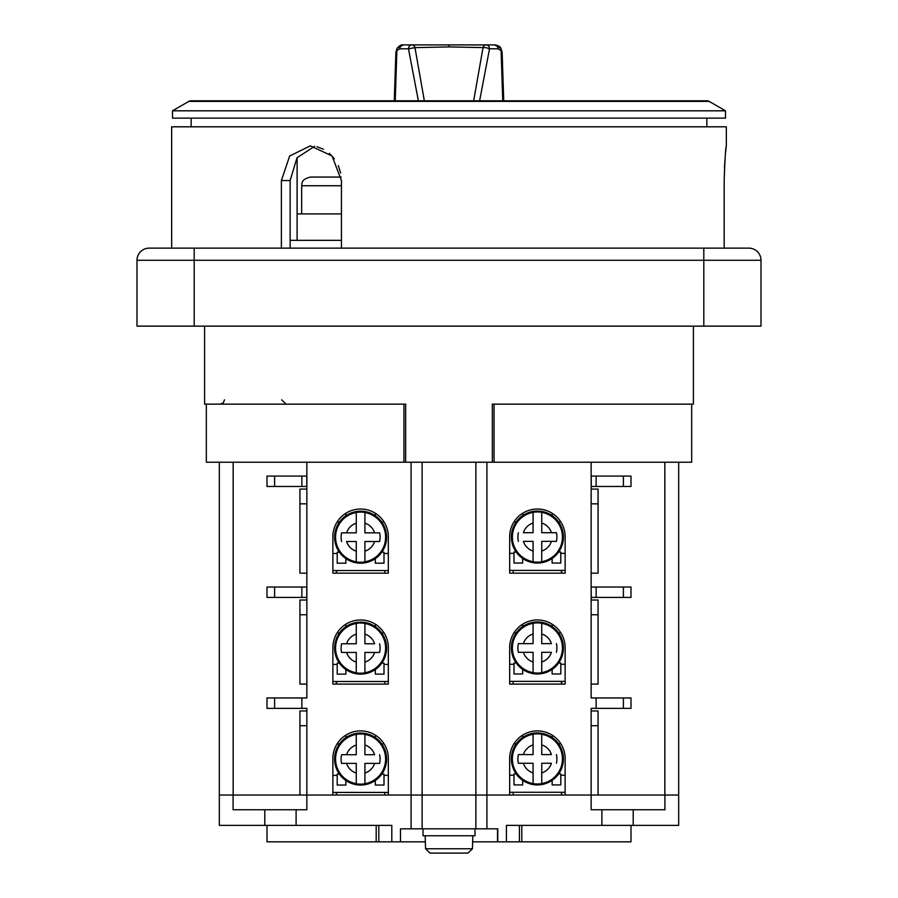 <?xml version="1.0" encoding="UTF-8"?>
<svg xmlns="http://www.w3.org/2000/svg" width="898" height="898" viewBox="0 0 898 898"><rect width="100%" height="100%" fill="white"/><g stroke="black" fill="none" stroke-linecap="round" stroke-linejoin="round"><path stroke-width="1.35" d="M423.003 828.832L423.003 835.769L474.997 835.769L474.997 828.832M472.831 841.83L506.416 841.83L506.416 825.363L678.675 825.363L678.675 795.033L664.913 795.033L664.913 809.76L591.142 809.76L591.142 795.033L598.068 795.033L598.068 710.958L591.142 710.958L598.068 710.958M509.671 795.033L565.134 795.033L565.134 758.63A27.737 27.737 0 0 0 537.408 730.893A27.737 27.737 0 0 0 509.671 758.63L509.671 795.033L486.907 795.033L486.907 828.832L411.093 828.832L411.093 462.212M332.866 795.033L388.329 795.033L388.329 758.63A27.737 27.737 0 0 0 360.592 730.893A27.737 27.737 0 0 0 332.866 758.63L332.866 795.033L306.858 795.033L306.858 809.76L233.087 809.76L233.087 795.033L219.325 795.033L219.325 825.363L391.797 825.363L391.797 841.83L400.463 841.83L400.463 828.832L411.093 828.832M299.932 710.958L306.858 710.958L299.932 710.958L299.932 795.033L306.858 795.033L306.858 708.365M388.329 795.033L422.127 795.033L422.127 828.832M518.337 841.83L497.75 841.83L497.75 828.832L486.907 828.832M475.873 462.212L475.873 828.832M631.002 841.83L521.805 841.83L631.002 841.83L631.002 825.363L631.002 841.83M506.416 841.83L521.805 841.83L521.805 825.363M400.463 841.83L425.169 841.83M266.998 825.363L266.998 841.83L391.797 841.83M497.75 841.83L520.503 841.83M529.169 841.83L622.336 841.83M497.537 841.83L497.537 828.832M519.414 825.363L519.414 841.83L514.981 841.83M472.831 835.769L472.438 848.767L468.015 853.1L429.985 853.1L425.562 848.767L429.985 853.1L468.015 853.1L429.985 853.1L425.562 848.767L425.169 835.769M206.327 462.212L403.932 462.212L403.932 404.145L405.66 404.145L204.587 404.145L206.327 404.145L206.327 462.212M693.413 326.142L693.413 404.145L492.34 404.145L494.068 404.145L494.068 462.212L691.673 462.212L691.673 404.145M563.405 537.038A25.997 25.997 0 0 0 537.408 511.041A25.997 25.997 0 0 0 511.4 537.038A25.997 25.997 0 0 0 537.408 563.046A25.997 25.997 0 0 0 563.405 537.038M533.075 523.04A14.649 14.649 0 0 0 523.411 532.705L533.075 532.705L533.075 512.32A25.088 25.088 0 0 1 541.741 512.32L541.741 523.04L541.741 512.32M541.741 561.755L541.741 561.755A25.088 25.088 0 0 1 533.075 561.755L533.075 541.371L523.411 541.371A14.649 14.649 0 0 0 533.075 551.035L533.075 561.755M518.393 532.705A19.498 19.498 0 0 0 518.393 541.371M533.075 512.32L533.075 512.41A25.009 25.009 0 0 0 533.075 561.677M556.412 532.705L551.394 532.705L556.412 532.705A19.498 19.498 0 0 1 556.412 541.371L551.394 541.371L556.412 541.371M541.741 551.035A14.649 14.649 0 0 0 551.394 541.371L541.741 541.371L541.741 561.677A25.009 25.009 0 0 0 541.741 512.41M541.741 532.705L551.394 532.705A14.649 14.649 0 0 0 541.741 523.04L541.741 532.705M346.606 541.516L356.259 541.516L356.259 561.901L356.259 551.181A14.649 14.649 0 0 1 346.606 541.516M341.588 532.851L346.606 532.851L341.588 532.851A19.498 19.498 0 0 0 341.588 541.516M356.259 523.186A14.649 14.649 0 0 0 346.606 532.851L356.259 532.851L356.259 512.545A25.009 25.009 0 0 0 356.259 561.811M364.925 561.901L364.925 561.901A25.088 25.088 0 0 1 356.259 561.901M356.259 512.466A25.088 25.088 0 0 1 364.925 512.466L364.925 523.186L364.925 512.466M379.607 532.851L374.589 532.851L379.607 532.851A19.498 19.498 0 0 1 379.607 541.516L374.589 541.516L379.607 541.516M364.925 551.181A14.649 14.649 0 0 0 374.589 541.516L364.925 541.516L364.925 561.811A25.009 25.009 0 0 0 364.925 512.545M334.595 537.184A25.997 25.997 0 0 0 360.592 563.181A25.997 25.997 0 0 0 386.6 537.184A25.997 25.997 0 0 0 360.592 511.187A25.997 25.997 0 0 0 334.595 537.184M364.925 532.851L374.589 532.851A14.649 14.649 0 0 0 364.925 523.186L364.925 532.851M563.405 647.974A25.997 25.997 0 0 0 537.408 621.977A25.997 25.997 0 0 0 511.4 647.974A25.997 25.997 0 0 0 537.408 673.983A25.997 25.997 0 0 0 563.405 647.974M533.075 623.268L533.075 623.268A25.088 25.088 0 0 1 541.741 623.268L541.741 623.347A25.009 25.009 0 0 1 541.741 672.613L541.741 672.692A25.088 25.088 0 0 1 533.075 672.692L533.075 672.613A25.009 25.009 0 0 1 533.075 623.347L533.075 643.641L518.393 643.641A19.498 19.498 0 0 0 518.393 652.307L533.075 652.307L533.075 672.692M533.075 661.972A14.649 14.649 0 0 1 523.411 652.307L518.393 652.307M518.393 643.641L523.411 643.641A14.649 14.649 0 0 1 533.075 633.977M541.741 661.972L541.741 652.307L551.394 652.307A14.649 14.649 0 0 1 541.741 661.972L541.741 672.692M541.741 623.268L541.741 633.977A14.649 14.649 0 0 1 551.394 643.641L541.741 643.641L541.741 633.977M556.412 652.307A19.498 19.498 0 0 0 556.412 643.641M341.588 652.453L356.259 652.453L356.259 672.759A25.009 25.009 0 0 1 356.259 623.493L356.259 643.787L341.588 643.787A19.498 19.498 0 0 0 341.588 652.453L346.606 652.453A14.649 14.649 0 0 0 356.259 662.118M341.588 643.787L346.606 643.787A14.649 14.649 0 0 1 356.259 634.123M356.259 623.403L356.259 623.403A25.088 25.088 0 0 1 364.925 623.403L364.925 623.493A25.009 25.009 0 0 1 364.925 672.759L364.925 672.838A25.088 25.088 0 0 1 356.259 672.838L356.259 672.838M364.925 634.123A14.649 14.649 0 0 1 374.589 643.787L364.925 643.787L364.925 623.403M379.607 652.453L374.589 652.453L379.607 652.453A19.498 19.498 0 0 0 379.607 643.787M364.925 662.118L364.925 652.453L374.589 652.453A14.649 14.649 0 0 1 364.925 662.118L364.925 672.838M334.595 648.12A25.997 25.997 0 0 0 360.592 674.117A25.997 25.997 0 0 0 386.6 648.12A25.997 25.997 0 0 0 360.592 622.123A25.997 25.997 0 0 0 334.595 648.12M522.67 624.2L522.67 626.557M552.135 626.557L552.135 624.2M516.182 632.955L514.004 632.809M522.67 669.403L522.67 673.983L514.004 673.983L514.004 662.993L516.182 662.993M565.134 664.284L560.801 664.284L560.801 662.993L558.635 662.993M560.801 632.809L558.635 632.955M509.671 681.346L565.134 681.346M560.801 664.284L560.801 673.983L552.135 673.983L552.135 669.403M345.865 624.2L345.865 626.692M375.33 626.692L375.33 624.2M339.365 633.101L337.199 632.809M345.865 669.549L345.865 674.117L337.199 674.117L337.199 663.139L339.365 663.139M388.329 664.419L383.996 664.419L383.996 663.139L381.818 663.139M383.996 632.809L381.818 633.101M332.866 681.492L388.329 681.492M383.996 664.419L383.996 674.117L375.33 674.117L375.33 669.549M522.67 513.252L522.67 515.62M552.135 515.62L552.135 513.252M516.182 522.019L514.004 521.873M522.67 558.466L522.67 563.046L514.004 563.046L514.004 552.057L516.182 552.057M565.134 553.348L560.801 553.348L560.801 552.057L558.635 552.057M560.801 521.873L558.635 522.019M565.134 570.41L509.671 570.41M560.801 553.348L560.801 563.046L552.135 563.046L552.135 558.466M345.865 513.252L345.865 515.755M375.33 515.755L375.33 513.252M339.365 522.165L337.199 521.873M345.865 558.601L345.865 563.181L337.199 563.181L337.199 552.203L339.365 552.203M388.329 553.482L383.996 553.482L383.996 552.203L381.818 552.203M383.996 521.873L381.818 522.165M388.329 570.556L332.866 570.556M383.996 553.482L383.996 563.181L375.33 563.181L375.33 558.601M591.142 684.096L598.068 684.096L598.068 614.76L591.142 614.76M337.199 684.096L384.86 684.096L384.86 681.492L384.86 684.096M332.866 684.096L388.329 684.096L388.329 647.694A27.737 27.737 0 0 0 360.592 619.957A27.737 27.737 0 0 0 332.866 647.694L332.866 684.096M299.932 600.021L306.858 600.021L299.932 600.021L299.932 684.096L306.858 684.096M513.14 681.346L513.14 684.096L560.801 684.096M509.671 684.096L565.134 684.096L565.134 647.694A27.737 27.737 0 0 0 537.408 619.957A27.737 27.737 0 0 0 509.671 647.694L509.671 684.096M299.932 795.033L219.325 795.033L219.325 462.212M233.166 795.033L233.166 462.212M306.779 697.959L266.998 697.959L266.998 708.365L306.779 708.365M306.858 486.48L306.858 476.086L266.998 476.086L266.998 486.48L266.998 476.086L266.998 486.48L306.858 486.48L306.858 587.023L266.998 587.023L266.998 597.428L306.858 597.428L306.858 587.023M299.932 489.084L306.858 489.084L299.932 489.084L299.932 573.16L306.858 573.16M598.068 600.021L591.142 600.021L598.068 600.021L598.068 684.096M337.199 573.16L384.86 573.16L384.86 570.556M332.866 573.16L388.329 573.16L388.329 536.757A27.737 27.737 0 0 0 360.592 509.02A27.737 27.737 0 0 0 332.866 536.757L332.866 573.16M591.142 573.16L598.068 573.16L598.068 503.823L591.142 503.823M513.14 573.16L513.14 570.41L513.14 573.16L560.801 573.16M509.671 573.16L565.134 573.16L565.134 536.757A27.737 27.737 0 0 0 537.408 509.02A27.737 27.737 0 0 0 509.671 536.757L509.671 573.16M336.323 681.492L336.323 684.096M664.834 462.212L678.675 462.212L678.675 795.033L664.834 795.033L664.834 462.212L591.142 462.212L591.142 486.48L631.002 486.48L631.002 476.086L591.142 476.086M494.068 462.212L403.932 462.212M561.677 570.41L561.677 573.16L561.677 570.41M306.858 503.823L299.932 503.823L299.932 573.16M598.068 489.084L591.142 489.084L598.068 489.084L598.068 573.16M561.418 570.41L561.418 573.16M664.834 795.033L598.068 795.033M561.418 792.283L561.418 795.033M591.142 725.696L598.068 725.696M561.677 792.283L561.677 795.033M513.14 795.033L513.14 792.283M336.323 792.429L336.424 795.033M336.582 795.033L336.582 792.429M384.86 792.429L384.86 795.033M299.932 725.696L306.858 725.696M336.582 684.096L336.582 681.492M299.932 684.096L299.932 614.76L306.858 614.76M306.858 697.959L306.858 597.428M306.858 476.086L306.858 462.212M336.323 570.556L336.323 573.16L336.323 570.556M336.582 573.16L336.582 570.556M486.907 462.212L486.907 795.033L422.127 795.033L422.127 462.212M591.142 697.959L591.142 486.48M591.142 708.365L591.142 795.033L565.134 795.033M561.677 681.346L561.677 684.096M561.418 681.346L561.418 684.096M591.221 708.365L631.002 708.365L631.002 697.959L591.221 697.959M596.126 597.428L631.002 597.428L631.002 587.023L596.126 587.023L596.126 597.428L591.142 597.428M591.142 587.023L591.221 597.428M596.126 587.023L591.221 587.023M591.221 486.48L591.221 476.086M306.779 587.023L306.779 597.428M266.998 597.428L266.998 587.023L266.998 597.428M306.779 476.086L306.779 486.48M266.998 708.365L266.998 697.959L266.998 708.365M563.405 758.911A25.997 25.997 0 0 0 537.408 732.914A25.997 25.997 0 0 0 511.4 758.911A25.997 25.997 0 0 0 537.408 784.919A25.997 25.997 0 0 0 563.405 758.911M533.075 734.205L533.075 734.205A25.088 25.088 0 0 1 541.741 734.205L541.741 734.283A25.009 25.009 0 0 1 541.741 783.55L541.741 783.628A25.088 25.088 0 0 1 533.075 783.628L533.075 783.55A25.009 25.009 0 0 1 533.075 734.283L533.075 754.578L518.393 754.578A19.498 19.498 0 0 0 518.393 763.244L533.075 763.244L533.075 783.628M533.075 772.909A14.649 14.649 0 0 1 523.411 763.244L518.393 763.244M518.393 754.578L523.411 754.578A14.649 14.649 0 0 1 533.075 744.925M541.741 772.909L541.741 763.244L551.394 763.244A14.649 14.649 0 0 1 541.741 772.909L541.741 783.628M541.741 734.205L541.741 744.925A14.649 14.649 0 0 1 551.394 754.578L541.741 754.578L541.741 744.925M556.412 763.244A19.498 19.498 0 0 0 556.412 754.578M341.588 763.39L356.259 763.39L356.259 783.696A25.009 25.009 0 0 1 356.259 734.429L356.259 754.724L341.588 754.724A19.498 19.498 0 0 0 341.588 763.39L346.606 763.39A14.649 14.649 0 0 0 356.259 773.055M341.588 754.724L346.606 754.724A14.649 14.649 0 0 1 356.259 745.059M356.259 734.34L356.259 734.34A25.088 25.088 0 0 1 364.925 734.34L364.925 734.429A25.009 25.009 0 0 1 364.925 783.696L364.925 783.774A25.088 25.088 0 0 1 356.259 783.774L356.259 783.774M364.925 745.059A14.649 14.649 0 0 1 374.589 754.724L364.925 754.724L364.925 734.34M379.607 763.39L374.589 763.39L379.607 763.39A19.498 19.498 0 0 0 379.607 754.724M364.925 773.055L364.925 763.39L374.589 763.39A14.649 14.649 0 0 1 364.925 773.055L364.925 783.774M334.595 759.057A25.997 25.997 0 0 0 360.592 785.054A25.997 25.997 0 0 0 386.6 759.057A25.997 25.997 0 0 0 360.592 733.06A25.997 25.997 0 0 0 334.595 759.057M522.67 735.136L522.67 737.494M552.135 737.494L552.135 735.136M516.182 743.903L514.004 743.746M522.67 780.34L522.67 784.919L514.004 784.919L514.004 773.93L516.182 773.93M565.134 775.221L560.801 775.221L560.801 773.93L558.635 773.93M560.801 743.746L558.635 743.903M509.671 792.283L565.134 792.283M560.801 775.221L560.801 784.919L552.135 784.919L552.135 780.34M345.865 735.136L345.865 737.64M375.33 737.64L375.33 735.136M339.365 744.038L337.199 743.746M345.865 780.485L345.865 785.054L337.199 785.054L337.199 774.076L339.365 774.076M388.329 775.367L383.996 775.367L383.996 774.076L381.818 774.076M383.996 743.746L381.818 744.038M332.866 792.429L388.329 792.429M383.996 775.367L383.996 785.054L375.33 785.054L375.33 780.485M394.278 100.8L395.872 52.23L397.028 48.447L395.883 52.353L394.289 100.8L204.16 100.8L693.84 100.8L503.722 100.8L502.128 52.297L503.722 100.8M725.483 110.813L709.151 101.384A4.333 4.333 0 0 0 706.984 100.8L191.016 100.8A4.333 4.333 0 0 0 188.849 101.384L172.517 110.813L172.517 118.132L725.483 118.132L725.483 110.813L172.517 110.813M191.151 118.132L191.151 126.809M290.133 240.338L341.442 240.338M297.103 157.644L297.103 240.338M706.849 118.132L706.849 126.809M341.442 213.904L297.103 213.904M483.955 44.911L413.956 44.9M479.622 100.8L489.522 48.795L498.02 48.795A3.895 3.424 -90 0 0 494.596 44.9L403.325 44.9L397.028 48.447L395.872 52.23M423.867 44.9L474.133 44.9M396.961 48.537C399.038 45.82 401.159 44.597 403.325 44.9A3.895 3.424 90 0 0 399.902 48.795L396.882 50.557L395.232 100.8M424.339 100.8L414.966 47.628L408.478 48.795L418.378 100.8M473.661 100.8L483.034 47.628A3.895 3.21 90 0 1 486.099 44.9L486.099 44.9A3.895 3.424 90 0 1 489.522 48.795L486.099 47.65L449 46.909L414.966 47.628A3.895 3.21 -90 0 0 411.901 44.9L411.901 44.9A3.895 3.424 -90 0 0 408.478 48.795L399.902 48.795M498.02 48.795L501.106 50.591L500.961 48.481L494.596 44.9C498.098 45.349 500.242 46.573 501.028 48.571L502.128 52.432L501.106 50.591L502.757 100.8M341.274 177.074L310.326 177.074C300.269 179.802 302.491 183.372 301.661 185.74L301.661 213.904M204.587 326.142L204.587 404.145M405.66 462.212L405.66 404.145M492.34 404.145L492.34 462.212M724.17 248.14L726.347 248.14L724.17 248.14L724.17 180.543C724.899 159.507 725.618 147.957 726.347 145.869L726.347 126.809L171.653 126.809L171.653 248.14L194.192 248.14L149.124 248.14A12.134 12.134 0 0 0 136.99 260.274L136.99 326.142L761.01 326.142L761.01 260.274A12.134 12.134 0 0 0 748.876 248.14L194.192 248.14L194.192 260.274L136.99 260.274M290.133 248.14L290.133 180.543L281.388 180.543L281.388 248.14M281.388 180.543L289.672 155.983L310.326 145.869L332.036 155.949L341.442 180.543L341.442 248.14M726.134 147.586L725.595 152.492M724.944 159.833L724.439 168.285M340.668 173.011L338.31 165.602M334.393 158.834L329.375 153.356M323.505 149.281L317.05 146.733M761.01 260.274A12.134 12.134 0 0 0 748.876 248.14A12.134 12.134 0 0 1 761.01 260.274L194.192 260.274L194.192 326.142M314.682 146.239L297.014 157.767L290.133 180.543M296.104 809.76L296.104 825.363M601.896 825.363L601.896 809.76M633.202 809.76L633.202 825.363M376.195 841.83L376.195 825.363M378.799 841.83L378.799 825.363M264.798 825.363L264.798 809.76M425.562 848.767L472.438 848.767M514.004 664.284L509.671 664.284M337.199 664.419L332.866 664.419M514.004 553.348L509.671 553.348M337.199 553.482L332.866 553.482M596.126 697.959L596.126 708.365M623.392 708.365L623.392 697.959M623.392 486.48L623.392 476.086M596.126 476.086L596.126 486.48M623.392 597.428L623.392 587.023M274.608 587.023L274.608 597.428M301.874 597.428L301.874 587.023M301.874 486.48L301.874 476.086M274.608 476.086L274.608 486.48M301.874 708.365L301.874 697.959M274.608 697.959L274.608 708.365M514.004 775.221L509.671 775.221M337.199 775.367L332.866 775.367M709.151 101.384L188.849 101.384M449 46.909L449 44.9M341.442 185.74L301.661 185.74M703.808 326.142L703.808 248.14M501.028 48.571L502.128 52.297M224.5 399.812L223.254 402.854L220.167 404.145M281.703 399.812L286.035 404.145"/></g></svg>
